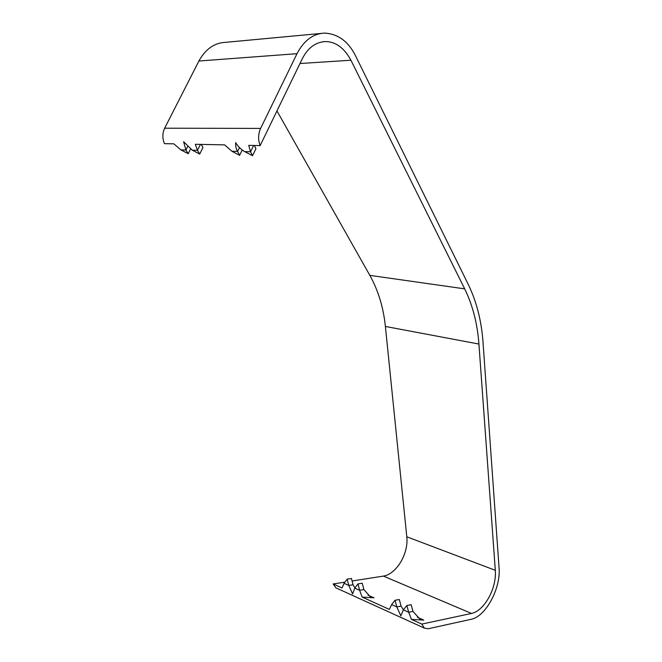 <?xml version="1.0" encoding="UTF-8"?>
<svg xmlns="http://www.w3.org/2000/svg" width="662" height="662" viewBox="0 0 662 662"><rect width="100%" height="100%" fill="white"/><g stroke="black" fill="none" stroke-linecap="round" stroke-linejoin="round"><path stroke-width="0.99" d="M337.239 588.452L335.824 587.806L333.16 583.958L344.927 582.121M352.093 580.996L383.414 576.097C396.356 574.177 408.735 553.755 406.799 536.808L385.392 326.457C383.447 307.565 378.267 290.535 369.843 275.375L276.956 110.935M180.867 149.885L185.906 150.026L188.223 153.7L180.867 149.885L173.883 143.844L164.466 143.654C162.273 138.457 162.339 133.31 164.656 128.205L198.898 61.02C205.501 49.079 214.389 42.848 225.568 42.335L320.905 33.456M499.057 567.715L483.02 342.196C481.489 320.822 476.566 301.541 468.233 284.346L355.477 55.682C348.311 41.416 338.017 33.886 324.603 33.1C313.192 33.572 303.99 40.432 297.006 53.68L260.613 128.403C258.13 134.08 257.973 139.814 260.141 145.599L302.269 58.777C307.929 47.755 315.683 42.02 325.522 41.574C335.733 41.673 344.199 47.896 350.926 60.234L464.683 288.855C472.685 305.223 477.426 323.619 478.924 344.05L495.308 570.305C496.831 588.41 484.27 610.827 471.526 613.442L421.802 624.084L424.359 628.114L428.182 628.759L470.599 619.409C485.627 617.149 501.051 588.063 499.057 567.715M199.709 154.064L192.278 150.2L197.45 150.34L199.709 154.064L203.002 147.46L201.19 144.399M242.226 149.984L239.619 155.322L231.915 151.275L224.625 144.879L195.323 144.283L197.45 150.34L200.429 144.382M187.569 146.707L185.906 150.026L183.614 141.701L192.278 150.2M190.524 149.115L188.223 153.7M239.619 155.322L237.575 151.433C236.16 149.306 235.531 146.368 235.672 142.62C237.915 146.41 240.935 149.413 244.733 151.631L250.559 151.788L248.738 145.367L260.141 145.599M254.357 145.483L255.929 148.718L252.52 155.719L244.733 151.631M252.52 155.719L250.559 151.788L253.629 145.466M239.47 147.568L237.575 151.433L231.915 151.275M347.161 579.134L348.775 585.448L344.025 583.321L347.161 579.134L351.448 578.48L353.061 584.761L354.915 587.922M357.96 583.909L359.615 590.297L354.766 588.121L357.96 583.909L362.246 583.222L363.893 589.577L359.615 590.297L362.213 597.107L374.022 597.811L370.124 596.578L363.893 589.577M354.766 588.121L352.598 593.946L348.775 585.448L353.061 584.761M344.025 583.321L342.072 587.997L333.16 583.958M403.381 609.868L406.873 605.515L408.702 612.251L412.964 611.398L419.617 618.78L423.779 620.112L411.458 619.4L408.702 612.251L403.381 609.868L400.841 615.842L396.819 606.93L395.032 600.285L399.302 599.499L401.089 606.119L403.398 609.851M401.089 606.119L396.819 606.93L391.614 604.605L395.032 600.285M406.873 605.515L411.135 604.696L412.964 611.398M391.614 604.605L389.38 609.412L362.213 597.107M421.802 624.084L411.458 619.4M385.392 326.457L478.924 344.05M495.308 570.305L406.799 536.808M350.926 60.234L299.969 63.519M464.683 288.855L369.843 275.375M297.006 53.68L198.898 61.02M164.656 128.205L260.613 128.403M471.526 613.442L383.414 576.097M417.341 617.232L423.779 620.112M374.022 597.811L367.981 595.105M322.402 41.838L325.522 41.574M335.824 587.806L424.359 628.114"/></g></svg>
